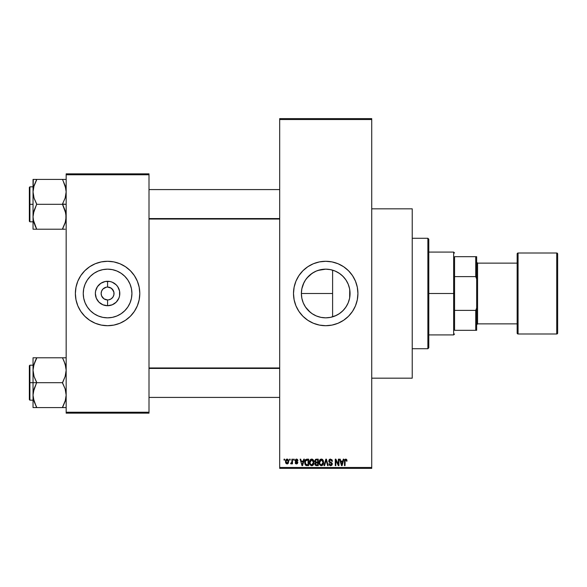 <?xml version="1.0" encoding="UTF-8"?>
<svg xmlns="http://www.w3.org/2000/svg" width="587" height="587" viewBox="0 0 587 587"><rect width="100%" height="100%" fill="white"/><g stroke="black" fill="none" stroke-linecap="round" stroke-linejoin="round"><path stroke-width="0.88" d="M314.206 314.948L312.167 313.715L316.386 315.975L320.935 317.362M329.982 317.457L325.712 317.838L320.92 317.362L325.712 317.838A24.338 24.338 0 0 1 301.38 293.5A24.338 24.338 0 0 1 325.712 269.162L320.928 269.638L316.342 271.04L312.167 273.285L306.913 278.047L310.252 274.709L314.192 272.067M318.029 270.409L325.712 269.162L330.459 269.631L335.023 271.018L339.235 273.263L342.918 276.294L345.948 279.977L348.194 284.189L349.581 288.753L350.05 293.5L349.581 298.247L348.194 302.811L345.948 307.023L342.918 310.706L339.235 313.737L335.023 315.982L330.459 317.369L325.712 317.838L320.964 317.369L316.4 315.982L312.196 313.737L308.505 310.706L310.274 312.306L305.489 307.038L303.23 302.811L301.843 298.247L301.38 293.5L301.857 298.291L303.237 302.833M304.279 305.02L305.504 307.052M301.85 298.284L301.38 293.493L301.85 288.723L302.973 284.834M303.971 282.574L301.85 288.738M331.149 269.778L332.602 270.159L332.602 293.5L301.38 293.5L301.843 288.753L303.23 284.189L305.497 279.955L304.264 282.002M325.712 261.288A32.212 32.212 0 0 0 293.5 293.5A32.212 32.212 0 0 0 325.712 325.712A32.212 32.212 0 0 1 293.5 293.5A32.212 32.212 0 0 1 325.712 261.288L332 261.905L338.039 263.739L343.608 266.718L348.495 270.724L352.501 275.604L355.473 281.173L357.307 287.219L357.923 293.5L357.307 299.781L355.473 305.827L352.501 311.396L348.495 316.276L343.608 320.282L338.039 323.261L332 325.095L325.712 325.712L319.431 325.095L313.385 323.261L307.815 320.282L302.936 316.276L298.93 311.396L295.951 305.827L294.116 299.781L293.5 293.5L294.116 287.219L295.951 281.173L298.93 275.604L302.936 270.724L307.815 266.718L313.385 263.739L319.431 261.905L325.712 261.288A32.212 32.212 0 0 1 357.923 293.5A32.212 32.212 0 0 1 325.712 325.712A32.212 32.212 0 0 0 357.923 293.5A32.212 32.212 0 0 0 325.712 261.288M371.732 378.175L412.228 378.175L412.228 208.825L371.732 208.825L412.228 208.825L412.228 378.175L371.732 378.175M106.673 299.876L104.002 298.856L101.632 295.965L104.002 298.856L107.582 299.942A6.442 6.442 0 0 1 101.14 293.5A6.442 6.442 0 0 1 107.582 287.058A6.442 6.442 0 0 0 101.14 293.5A6.442 6.442 0 0 0 107.582 299.942L108.837 299.818L107.582 299.942L107.582 305.724A12.224 12.224 0 0 1 95.358 293.5A12.224 12.224 0 0 1 107.582 281.276L107.582 287.058L110.048 287.549L112.139 288.943L113.9 292.245L113.9 294.755L112.939 297.081L111.163 298.856L108.837 299.818L110.048 299.451M102.226 289.919L101.632 291.035L103.026 288.943L106.328 287.182L105.117 287.549M106.739 287.109L107.582 287.058L106.739 287.109M107.582 317.838A24.338 24.338 0 0 1 83.251 293.5A24.338 24.338 0 0 1 107.582 269.162L112.33 269.631L116.894 271.018L121.105 273.263L124.789 276.294L127.819 279.977L130.065 284.189L131.451 288.753L131.921 293.5L131.451 298.247L130.065 302.811L127.819 307.023L124.789 310.706L121.105 313.737L116.894 315.982L112.33 317.369L107.582 317.838L102.835 317.369L98.271 315.982L94.059 313.737L90.376 310.706L87.346 307.023L85.1 302.811L83.714 298.247L83.251 293.5L83.714 288.753L85.1 284.189L87.346 279.977L90.376 276.294L94.059 273.263L98.271 271.018L102.835 269.631L107.582 269.162A24.338 24.338 0 0 1 131.921 293.5A24.338 24.338 0 0 1 107.582 317.838M107.582 261.288A32.212 32.212 0 0 0 75.371 293.5A32.212 32.212 0 0 0 107.582 325.712A32.212 32.212 0 0 1 75.371 293.5A32.212 32.212 0 0 1 107.582 261.288L113.871 261.905L119.909 263.739L125.479 266.718L130.358 270.724L134.364 275.604L137.343 281.173L139.178 287.219L139.794 293.5L139.178 299.781L137.343 305.827L134.364 311.396L130.358 316.276L125.479 320.282L119.909 323.261L113.871 325.095L107.582 325.712L101.302 325.095L95.255 323.261L89.686 320.282L84.807 316.276L80.801 311.396L77.822 305.827L75.987 299.781L75.371 293.5L75.987 287.219L77.822 281.173L80.801 275.604L84.807 270.724L89.686 266.718L95.255 263.739L101.302 261.905L107.582 261.288A32.212 32.212 0 0 1 139.794 293.5A32.212 32.212 0 0 1 107.582 325.712A32.212 32.212 0 0 0 139.794 293.5A32.212 32.212 0 0 0 107.582 261.288M279.691 119.55L279.691 467.45L371.732 467.45L371.732 119.55L279.691 119.55L279.691 118.625L371.732 118.625L371.732 119.55L371.732 118.625L279.691 118.625L279.691 468.375L371.732 468.375L371.732 119.55L279.691 119.55M289.567 460.091L289.567 459.166L290.154 459.166L290.154 460.091L289.567 460.091L290.154 460.091L290.154 459.166L289.567 459.166L290.154 459.166L290.154 460.091L289.567 460.091L289.567 459.166L289.567 460.091M291.856 463.238L291.211 463.935L290.653 463.686L291.798 462.556L291.908 459.166L292.495 459.166L292.495 463.855L291.908 463.855L291.908 463.106L291.357 463.913L290.653 463.686L290.822 463.018L291.71 462.791L291.908 461.595L291.798 462.556L290.653 463.686L291.211 463.935L291.908 463.106L291.908 463.855L292.495 463.855L292.495 459.166L291.908 459.166L292.495 459.166L292.495 463.855L291.908 463.855M293.581 460.091L293.581 459.166L294.168 459.166L294.168 460.091L293.581 460.091L294.168 460.091L294.168 459.166L293.581 459.166L294.168 459.166L294.168 460.091L293.581 460.091L293.581 459.166L293.581 460.091M295.092 460.597L295.936 459.181L297.536 459.526L297.932 460.59L296.464 459.753L295.672 460.479L297.748 462.057L297.396 463.664L296.266 463.921L295.393 463.363L295.173 462.6L296.508 463.268L297.257 462.585L295.43 461.595L295.092 460.597L297.264 462.695L296.508 463.268L295.173 462.6L296.53 463.935L297.851 462.6L295.672 460.479L296.464 459.753L297.932 460.59L296.508 459.085L295.092 460.597M303.765 459.166L303.259 461.096L303.765 459.166L304.374 459.166L302.599 465.608L301.982 465.608L300.111 459.166L300.72 459.166L301.234 461.096L303.259 461.096L301.234 461.096L300.72 459.166L300.111 459.166L301.982 465.608L302.599 465.608L304.374 459.166L303.765 459.166L304.374 459.166L302.599 465.608L301.982 465.608L300.111 459.166L300.72 459.166M311.741 459.085L313.113 459.687L313.869 461.155L313.399 464.757L312.526 465.528L311.183 465.616L309.709 463.957L309.782 460.604L310.567 459.496L311.741 459.085L310.061 460.069L309.481 462.387C309.378 464.17 310.134 465.271 311.734 465.696C313.37 465.264 314.126 464.134 314.001 462.307L313.421 460.098L311.741 459.085M321.36 459.085L322.733 459.687L323.488 461.155L323.019 464.757L322.146 465.528L320.81 465.616L319.328 463.957L319.409 460.604L320.186 459.496L321.36 459.085L319.688 460.069L319.101 462.387C319.005 464.17 319.754 465.271 321.36 465.696C322.997 465.264 323.753 464.134 323.62 462.307L323.041 460.098L321.36 459.085M345.78 459.085L346.756 459.628L347.049 461.096L346.462 461.177L345.963 459.87L345.163 460.223L345.039 465.608L344.459 465.608L344.84 459.518L345.78 459.085L344.459 461.235L344.459 465.608L345.039 465.608L345.127 460.325L345.758 459.841L346.462 461.177L347.049 461.096L346.697 459.54L345.919 459.093M343.256 459.166L342.749 461.096L343.256 459.166L343.872 459.166L342.089 465.608L341.473 465.608L339.602 459.166L340.218 459.166L340.724 461.096L342.749 461.096L340.724 461.096L340.218 459.166L339.602 459.166L341.473 465.608L342.089 465.608L343.872 459.166L343.256 459.166L343.872 459.166L342.089 465.608L341.473 465.608L339.602 459.166L340.218 459.166M338.347 459.166L338.347 464.324L338.347 459.166L338.934 459.166L338.934 465.608L338.31 465.608L335.837 460.443L335.837 465.608L335.25 465.608L335.25 459.166L335.881 459.166L338.347 464.324L335.881 459.166L335.25 459.166L335.25 465.608L335.837 465.608L335.837 460.443L338.31 465.608L338.934 465.608L338.934 459.166L338.347 459.166L338.934 459.166L338.934 465.608L338.31 465.608M328.727 460.956L329.828 459.203L332 459.731L332.491 461.257L331.904 461.345L330.782 459.863L329.835 459.988L329.314 460.824L329.586 461.653L332.227 463.297L331.626 465.418L330.29 465.667L329.351 465.139L328.896 463.774L329.476 463.686L329.872 464.691L330.745 464.941L331.516 464.588L331.728 463.737L329.226 462.226L328.727 460.956L329.615 462.49L331.552 463.253L331.736 463.906L330.635 464.941L329.476 463.686L328.896 463.774L330.657 465.696L332.323 463.928L329.314 460.942L330.496 459.841L331.904 461.345L332.491 461.257L330.547 459.085L328.727 460.956M325.917 460.934L324.626 465.608L324.009 465.608L325.851 459.166L326.423 459.166L328.162 465.608L327.553 465.608L326.174 459.922L324.626 465.608L324.009 465.608L324.626 465.608L326.174 459.922L327.553 465.608L328.162 465.608L326.423 459.166L325.851 459.166L326.423 459.166L328.162 465.608L327.553 465.608L326.284 460.428M316.452 459.166L314.669 461.059L315.542 459.327L318.264 459.166L318.264 465.608L315.27 465.183L314.845 463.796L315.468 462.644L314.669 461.059L315.468 462.644L314.837 463.994L316.444 465.608L318.264 465.608L318.264 459.166L316.452 459.166L318.264 459.166L318.264 465.608L316.444 465.608M306.928 459.166L306.928 459.166C305.299 459.511 304.558 460.59 304.712 462.424L305.629 459.577L308.645 459.166L308.645 465.608L305.688 465.278L304.712 462.424L306.076 465.491L308.645 465.608L308.645 459.166L306.928 459.166L308.645 459.166L308.645 465.608M285.465 461.558L286.434 459.247L287.696 459.217L288.569 460.303L288.415 463.099L287.505 463.884L286.339 463.715L285.465 461.558L287.102 463.935L288.731 461.514L287.102 459.085L285.465 461.558L286.03 463.444M284.042 460.091L284.042 459.166L284.629 459.166L284.629 460.091L284.042 460.091L284.629 460.091L284.629 459.166L284.042 459.166L284.629 459.166L284.629 460.091L284.042 460.091L284.042 459.166L284.042 460.091M66.162 173.847L149.003 173.847L149.003 174.772L66.162 174.772L66.162 412.228L149.003 412.228L149.003 173.847L66.162 173.847L66.162 174.772L66.162 173.847M66.162 413.153L149.003 413.153L149.003 174.772L66.162 174.772L66.162 413.153L66.162 412.228L149.003 412.228L149.003 413.153L66.162 413.153M139.64 290.345L139.178 287.219M130.358 270.724L128.017 268.597M75.525 296.655L75.987 299.781M84.807 316.276L87.147 318.403M120.526 314.104L121.098 313.737M127.819 307.023L130.065 302.811M128.186 280.557L127.819 279.984M121.105 273.263L116.894 271.018M94.639 272.896L94.067 273.263M87.346 279.977L85.1 284.189M86.979 306.443L87.346 307.016M94.059 313.737L98.271 315.982M113.533 291.035L111.163 288.144L107.582 287.058L107.582 281.276A12.224 12.224 0 0 1 119.807 293.5A12.224 12.224 0 0 1 107.582 305.724L102.908 304.792L98.939 302.144L96.29 298.174L95.358 293.5L95.593 291.115L97.42 286.713L100.795 283.338L105.198 281.511L109.967 281.511L112.256 282.208L116.226 284.856L117.745 286.713L119.572 291.115L119.572 295.885L118.875 298.174L116.226 302.144L112.256 304.792L107.582 305.724L107.582 299.942A6.442 6.442 0 0 0 114.025 293.5A6.442 6.442 0 0 0 107.582 287.058A6.442 6.442 0 0 1 114.025 293.5A6.442 6.442 0 0 1 107.582 299.942L106.739 299.891M112.939 297.081L113.533 295.965M101.632 295.965L101.14 293.5L101.632 291.035M279.691 468.375L279.691 467.45L371.732 467.45L371.732 468.375L279.691 468.375M334.128 316.334L331.149 317.222M338.464 314.228L335.551 315.762M342.779 310.846L339.396 313.619M345.626 307.493L343.549 310.061M347.856 303.596L346.469 306.201M349.375 299.179L348.451 302.173M349.727 297.426L349.735 289.604L349.647 297.895M348.458 284.849L349.382 287.828M349.647 289.112L349.735 289.589M348.179 284.137L347.856 283.396M347.269 282.2L345.633 279.522M346.469 280.791L347.262 282.193M339.411 273.388L342.786 276.161M343.549 276.947L345.193 278.913M336.27 271.576L338.428 272.75M330.503 269.638L334.12 270.666M335.559 271.245L339.631 273.542M306.913 278.047L305.497 279.955L308.505 276.294L312.196 273.263L316.4 271.018L320.964 269.631L325.712 269.162L329.989 269.543M302.973 302.158L301.857 298.291M303.706 303.89L303.252 302.863M312.189 313.729L310.274 312.306M320.92 317.362L317.384 316.364M328.874 325.558L329.395 325.499M354.122 308.689L355.473 305.827M356.536 284.152L355.473 281.173M350.615 273.065L350.307 272.691M322.557 261.442L322.028 261.501M297.301 278.311L295.951 281.173M294.887 302.848L295.951 305.827M300.815 313.935L301.124 314.309M330.408 269.624L325.712 269.162A24.338 24.338 0 0 1 350.05 293.5A24.338 24.338 0 0 1 325.712 317.838L330.408 317.376M343.967 277.402L341.179 274.709M349.566 288.694L348.216 284.24M349.735 289.604L349.595 288.804M345.171 308.116L347.255 304.822M341.157 312.306L343.945 309.62M330.503 317.362L336.241 315.439L339.602 313.48M347.049 461.096L346.455 460.964M345.86 459.848L345.127 460.325L345.039 461.191M345.648 459.848L345.127 460.325M345.039 465.608L344.459 465.608L344.459 461.235M344.459 461.059L344.664 459.826M342.008 463.723L342.551 461.844L342.008 463.723M341.495 463.943L340.922 461.844L342.551 461.844L340.922 461.844L341.583 464.273M335.837 465.608L335.25 465.608L335.25 459.166L335.881 459.166M332.491 461.257L331.904 461.345L331.802 460.78M330.642 459.848L330.276 459.856M329.835 459.988L329.314 460.942M330.554 462.094L329.791 461.808M331.662 462.534L332.227 464.596M332.213 464.625L331.75 465.322M328.896 463.774L329.476 463.686L329.556 464.163M331.728 464.06L331.354 463.092M331.736 463.906L331.552 463.253L330.246 462.71M331.552 463.253L329.615 462.49M328.933 461.852L328.771 461.419M329.006 459.9L329.784 459.217M329.498 459.372L330.188 459.115M325.851 459.166L324.009 465.608L325.851 459.166M323.29 460.56L323.481 461.133M323.598 462.901L323.532 463.414M319.203 463.495L319.541 464.471M319.834 459.863L319.108 462.079M320.399 459.35L321.096 459.1M321.632 459.1L322.109 459.232M322.336 459.357L322.725 459.68M319.409 460.604L319.225 461.184M321.236 464.933L322.182 464.684M320.311 464.464L321.118 464.919M319.981 463.972L321.353 464.941L319.937 463.862L319.688 462.402L319.937 463.862L319.688 462.402L321.368 459.841L320.253 460.384L319.688 462.402L319.886 461.044M321.258 459.841L322.146 460.083L321.368 459.841L323.033 462.292L322.733 464.009L323.033 462.292L321.463 464.941M323.019 461.881L322.307 460.208M322.85 461.052L322.446 460.362M316.114 465.594L315.08 464.926M315.256 461.059L315.38 460.435L315.256 461.059L316.525 462.182L315.256 461.059L315.835 460.003L315.256 461.059L315.601 461.94L317.684 462.182L316.525 462.182M316.32 464.845L317.684 464.86L317.684 462.938L315.967 462.996L315.424 463.884L315.967 462.996L317.684 462.938L317.684 464.86L316.664 464.86L315.424 463.884L316.4 464.853M316.584 462.938L315.967 462.996L315.439 464.119M315.982 459.959L317.684 459.922L317.684 462.182L317.684 459.922L315.835 460.003M313.663 460.56L313.862 461.133M313.942 461.536L313.994 462.013M313.979 462.894L313.913 463.414M313.796 463.899L313.407 464.743M313.223 464.977L312.805 465.366M309.481 462.387L309.496 462.835M309.547 461.47L309.628 461.096M310.765 459.357L311.235 459.151M312.013 459.1L312.482 459.232M312.489 459.239L313.421 460.098M309.584 463.495L310.127 464.809M309.76 464.104L309.958 464.537L309.76 464.104M312.02 465.674L312.511 465.535M311.616 464.933L312.555 464.684M310.684 464.464L311.499 464.919M310.362 463.972L311.734 464.941L310.318 463.862L310.068 462.402L310.318 463.862L310.068 462.402L311.741 459.841L310.391 460.744L310.068 462.402L310.259 461.044M311.638 459.841L312.519 460.083L311.741 459.841L313.414 462.292L313.113 464.009L313.414 462.292L311.844 464.941M313.399 461.881L312.68 460.208M307.001 465.608L306.531 465.586M305.974 465.447L305.387 464.963M305.152 464.603L304.726 462.879M304.961 464.156L304.807 463.576M304.954 460.692L304.734 461.866M305.159 460.208L305.431 459.782M305.9 460.259L305.534 460.861L308.058 459.922L308.058 464.86L306.187 464.728L305.299 462.431L305.453 461.125M306.531 459.959L306.003 460.171M305.328 463.077L306.289 464.772M305.717 464.295L308.058 464.86L308.058 459.922L306.884 459.922M306.187 464.728L307.023 464.86L306.187 464.728M305.746 460.435L305.306 462.754M302.51 463.723L303.061 461.844L302.51 463.723M302.246 464.941L301.916 463.62L302.298 464.633M301.916 463.62L302.092 464.273M301.432 461.844L303.061 461.844L301.432 461.844M296.934 459.137L296.508 459.085M297.91 460.45L297.271 460.325M296.817 459.812L297.352 460.678L296.464 459.753L295.899 459.937M296.464 459.753L295.672 460.479L296.406 461.162L295.826 460.905M297.418 461.617L297.748 462.064M296.009 463.855L295.584 463.598M295.202 462.776L295.76 462.519L296.508 463.268L297.264 462.695L296.406 462.042M295.76 462.519L296.215 463.224M297.249 462.827L297.117 462.343M295.092 460.45L295.173 460.032M291.908 463.106L291.211 463.935L290.653 463.686L291.211 463.935L290.653 463.686L291.211 463.935L291.908 463.106M291.328 463.092L291.798 462.556L290.822 463.018L291.849 462.321M291.908 459.166L291.908 461.595M287.505 459.144L287.901 459.342M288.569 460.311L288.665 460.7M285.774 459.944L285.531 460.729M286.449 459.239L286.992 459.093M285.539 462.365L285.656 462.805M286.566 459.951L286.06 461.235L286.346 462.82M286.243 462.629L287.116 463.268L286.052 461.514L287.087 459.753L288.144 461.514L287.116 463.268L287.821 462.864L288.048 460.663L286.94 459.768M288.1 460.912L287.997 460.502M341.649 464.544L341.928 464.024M305.534 460.861L305.306 462.035M286.06 461.235L286.06 461.8M287.821 462.864L288.136 461.228M287.806 460.149L287.366 459.804M427.879 238.278L428.796 239.195L428.796 347.805L427.879 348.722L412.228 348.722L427.879 348.722L427.879 238.278L412.228 238.278L427.879 238.278L427.879 348.722L428.796 347.805L428.796 239.195L427.879 238.278M332.602 270.159L332.602 316.841L332.602 293.5L301.38 293.5M33.672 400.048L33.033 395.139L33.298 391.999L36.71 382.386L34.061 376.509L33.033 370.236L33.033 382.687L36.71 382.687L34.061 376.509L33.033 370.236L34.053 364.006L36.71 357.784L62.486 357.784L65.135 363.962L66.162 370.236L65.15 376.465L62.486 382.687L36.71 382.687L62.486 382.687L65.135 388.865L66.162 395.139L65.15 401.369L62.486 407.583L36.71 407.583L34.061 401.405L33.033 395.139L34.053 388.902L36.71 382.687L33.033 382.687L33.033 407.583L65.898 407.583M29.9 382.687L29.9 365.195L29.9 382.687L33.033 382.687L29.9 382.687L29.9 400.173L29.35 399.622L29.35 365.752L29.9 400.173L29.9 382.687L29.35 382.687L29.35 365.752L29.9 365.195L29.9 382.687M63.968 357.784L66.162 357.784L62.486 357.784L65.135 363.962L66.162 370.236L65.15 376.465L62.486 382.981L65.135 388.865L66.162 395.139L65.15 401.369L62.486 407.29L65.546 399.982M65.531 365.349L65.142 363.984M64.078 361.218L65.905 367.095M62.486 357.784L33.033 357.784L33.033 370.236L34.053 364.006L36.71 358.085L33.65 365.385M36.71 358.085L35.227 360.983L36.71 357.784L33.033 357.784L33.033 407.583L34.061 407.583L33.033 407.583M29.35 382.687L29.35 399.622L29.35 382.687M36.027 406.028L33.298 398.272M34.061 401.391L36.71 407.29L35.227 407.583L36.71 407.583M34.061 407.583L35.227 407.583M34.053 357.784L35.227 357.784M33.679 365.29L35.227 360.983L33.298 367.095M63.968 407.583L62.486 407.29L65.531 400.048M63.169 359.339L63.968 360.983M65.517 365.29L65.15 364.006L65.517 365.29M279.691 368.431L149.003 368.431L279.691 368.431M149.003 218.569L279.691 218.569L149.003 218.569M454.565 256.688L454.565 276.631L454.565 256.688L475.734 256.688L454.565 256.688M454.565 293.5L454.565 276.631L454.565 310.369L454.565 293.5L453.648 293.5L454.565 293.5M428.796 252.08L453.648 252.08L453.648 293.5L453.648 252.08L454.565 253.004M428.796 293.5L453.648 293.5L428.796 293.5M454.565 330.312L454.565 310.369L454.565 330.312L476.659 330.312L476.659 308.021L475.734 310.369L454.565 310.369L475.734 310.369L475.734 330.312L475.734 310.369L476.659 308.021L476.659 330.312L454.565 330.312M428.796 334.92L453.648 334.92L453.648 293.5L453.648 334.92L454.565 333.996M476.659 256.688L475.734 256.688L475.734 276.631L476.659 278.979L476.659 308.021L476.659 256.688L476.659 278.979L475.734 276.631L475.734 256.688L476.659 256.688M454.565 276.631L475.734 276.631L454.565 276.631M557.65 333.078A0.917 0.917 0 0 1 556.733 333.996L518.072 333.996A0.917 0.917 0 0 1 517.154 333.078L517.154 253.922A0.917 0.917 0 0 1 518.072 253.004L556.733 253.004L556.733 333.996A0.917 0.917 0 0 0 557.65 333.078L557.65 253.922A0.917 0.917 0 0 0 556.733 253.004L518.072 253.004A0.917 0.917 0 0 0 517.154 253.922L517.154 333.078A0.917 0.917 0 0 0 518.072 333.996L518.072 253.004L518.072 333.996L556.733 333.996L556.733 253.004A0.917 0.917 0 0 1 557.65 253.922L557.65 332.888M476.659 324.794L477.576 323.87L477.576 263.13L476.659 262.206L477.576 263.13L477.576 323.87L517.154 323.87L477.576 323.87L476.659 324.794M517.154 263.13L477.576 263.13L517.154 263.13M66.162 179.417L62.486 179.417L65.135 185.595L66.162 191.861L65.15 198.098L62.486 204.019L66.162 204.313L62.486 204.313L65.898 213.58L65.905 219.905L65.15 222.994L62.486 228.915L65.546 221.615M29.9 204.313L29.9 221.805L29.9 204.313L29.35 204.313L29.35 221.248L29.35 187.378L29.9 186.827L29.9 221.805L29.35 221.248L29.35 204.313L33.033 204.313L29.9 204.313L29.9 186.827L29.9 204.313M33.664 221.651L33.033 216.764L33.298 213.624L36.71 204.019L34.061 198.135L33.033 191.861L34.053 185.631L36.71 179.71L33.65 187.018M35.117 225.782L33.305 219.956L33.033 216.764L33.033 229.216L36.71 229.216L33.298 219.905M65.531 186.952L65.142 185.609M33.298 179.417L33.033 191.861L34.053 185.631L36.71 179.417L62.486 179.417L33.033 179.417L34.061 179.417L33.033 179.417L33.033 216.764L34.053 210.535L36.71 204.313L62.486 204.313L36.71 204.313L34.061 198.135L33.033 191.861L33.033 229.216L62.486 229.216L35.227 229.216M65.142 179.417L62.486 179.417L65.135 185.595L66.162 191.861L65.15 198.098L62.486 204.019L65.135 210.491L66.162 216.764L65.15 222.994L62.486 229.216L65.142 229.216M29.35 204.313L29.35 187.378L29.35 204.313M35.227 179.417L36.71 179.71L34.061 185.595L33.298 188.728M36.027 227.661L34.061 223.016M33.679 221.71L34.053 222.994L33.679 221.71M36.71 229.216L35.227 226.017M62.486 179.417L63.968 179.417M63.169 180.972L65.905 188.728M63.968 229.216L62.486 228.915L65.517 221.71M65.905 398.272L65.135 401.405L62.486 407.29M62.486 228.915L65.135 223.038L65.905 219.905M36.71 179.71L33.672 186.952M33.033 365.195L29.9 365.195M33.033 400.173L29.9 400.173M149.003 397.414L279.691 397.414M149.003 367.961L279.691 367.961M279.691 189.586L149.003 189.586M279.691 219.039L149.003 219.039M33.033 221.805L29.9 221.805M33.033 186.827L29.9 186.827"/></g></svg>
